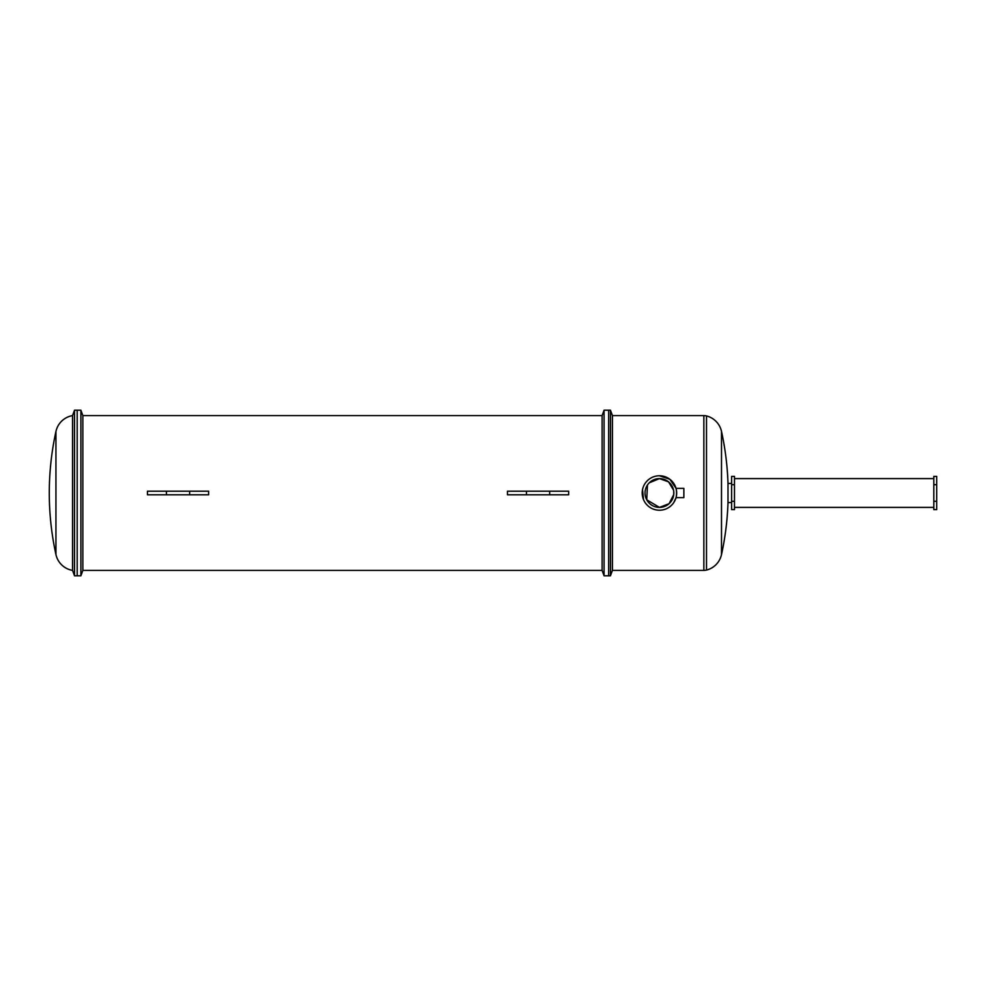 <?xml version="1.0" encoding="UTF-8"?>
<svg xmlns="http://www.w3.org/2000/svg" width="986" height="986" viewBox="0 0 986 986"><rect width="100%" height="100%" fill="white"/><g stroke="black" fill="none" stroke-linecap="round" stroke-linejoin="round"><path stroke-width="1.48" d="M55.943 431.437A288.011 288.011 0 0 0 55.943 554.563L55.943 431.437A20.521 20.521 0 0 1 72.545 415.599L74.505 410.201L74.505 575.799L72.545 570.401L72.545 415.599M72.545 570.401A20.521 20.521 0 0 1 55.943 554.563M602.113 570.401L604.073 575.799L604.073 410.201L602.113 415.599L602.113 570.401L82.849 570.401L80.889 575.799L77.191 575.799L77.191 410.201L74.505 410.201M80.889 575.799L80.889 410.201L77.191 410.201L77.191 575.799L74.505 575.799M933.816 501.319L933.816 509.626L936.7 509.626L936.7 501.319L933.816 501.319L933.816 484.681L933.816 501.319M936.7 484.681L936.7 476.374L933.816 476.374L933.816 484.681L936.7 484.681L936.7 501.319M673.721 491.201L673.721 494.799L673.721 491.201M647.469 484.989L646.73 499.791L659.437 507.396A14.396 14.396 0 0 1 645.029 493A14.396 14.396 0 0 1 659.437 478.604L649.244 482.82M703.856 570.401L703.856 415.599L612.417 415.599L612.417 570.401L703.856 570.401A10.797 10.797 0 0 0 706.506 570.068A20.521 20.521 0 0 0 721.505 554.576L721.505 431.424A20.521 20.521 0 0 0 706.506 415.932L706.506 570.068M703.856 415.599A10.797 10.797 0 0 1 706.506 415.932M676.569 494.799L676.039 497.634L683.865 497.634L683.865 488.366L676.039 488.366L676.347 489.685L676.076 488.526M673.758 502.589L676.039 497.634C676.729 494.541 676.729 491.459 676.039 488.366L669.864 479.282L659.437 475.77A17.23 17.23 0 0 1 676.667 493A17.23 17.23 0 0 1 659.437 510.23A17.23 17.23 0 0 1 642.194 493A17.23 17.23 0 0 1 659.437 475.77M676.445 490.215L676.569 491.201M731.612 483.423L728.001 483.423A288.011 288.011 0 0 0 721.505 431.424M731.612 502.577L728.001 502.577L728.001 483.423M612.417 570.401L610.457 575.799L610.457 410.201L604.073 410.201M610.457 575.799L608.658 575.799L608.658 410.201L608.658 575.799L604.073 575.799M612.417 415.599L610.457 410.201M728.001 502.577A288.011 288.011 0 0 1 721.505 554.576M642.527 489.635L643.513 499.606M673.561 490.19L668.57 481.871L659.437 478.604A14.396 14.396 0 0 1 673.832 493A14.396 14.396 0 0 1 659.437 507.396L669.063 503.71L673.746 494.541M731.612 484.681L731.612 476.374L734.484 476.374L734.484 509.626L731.612 509.626L731.612 501.319L734.484 501.319L734.484 484.681L731.612 484.681L731.612 501.319M933.816 478.604L734.484 478.604M933.816 507.396L734.484 507.396M82.849 570.401L82.849 415.599L80.889 410.201M208.638 491.201L208.638 494.799L147.444 494.799L147.444 491.201L208.638 491.201M568.663 491.201L568.663 494.799L507.457 494.799L507.457 491.201L568.663 491.201M602.113 415.599L82.849 415.599M549.67 494.799L549.67 491.201M526.45 494.799L526.45 491.201M189.657 494.799L189.657 491.201M166.424 494.799L166.424 491.201"/></g></svg>
